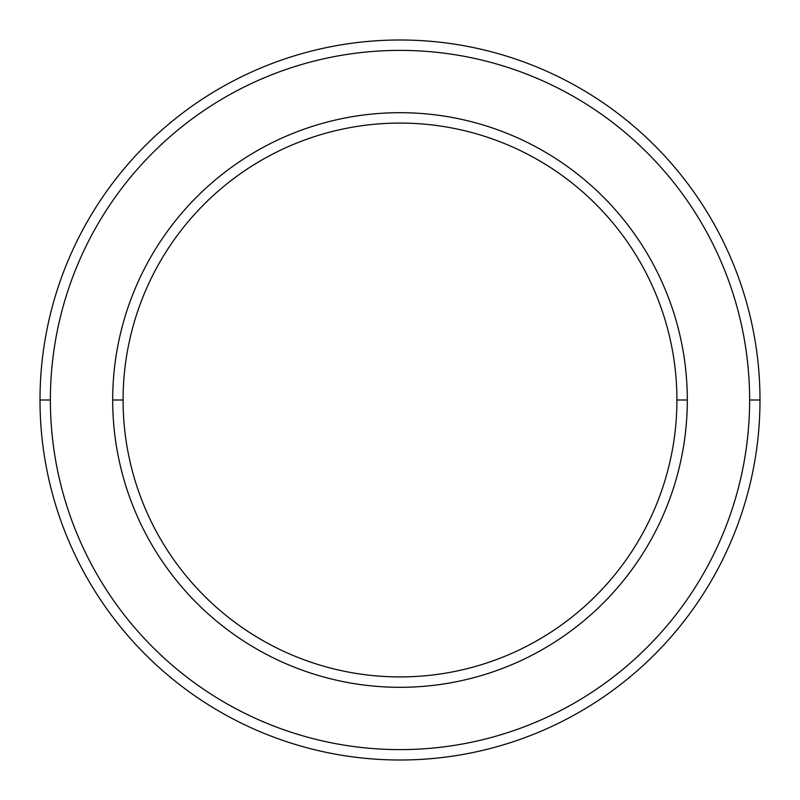 <?xml version="1.0" encoding="UTF-8"?>
<svg xmlns="http://www.w3.org/2000/svg" width="800" height="800" viewBox="0 0 800 800"><rect width="100%" height="100%" fill="white"/><g stroke="black" fill="none" stroke-linecap="round" stroke-linejoin="round"><path stroke-width="0.6" stroke-dasharray="4 3" d="M676.92 400L687.31 400A287.31 287.31 0 0 1 400 687.31A287.31 287.31 0 0 1 112.69 400L123.08 400A276.92 276.92 0 0 0 400 676.92A276.92 276.92 0 0 0 676.92 400A276.92 276.92 0 0 1 400 676.92A276.92 276.92 0 0 1 123.08 400A276.92 276.92 0 0 1 400 123.08A276.92 276.92 0 0 1 676.92 400A276.92 276.92 0 0 0 400 123.08A276.92 276.92 0 0 0 123.08 400L112.69 400A287.31 287.31 0 0 0 400 687.31A287.31 287.31 0 0 0 687.31 400A287.31 287.31 0 0 0 400 112.69A287.31 287.31 0 0 0 112.69 400A287.31 287.31 0 0 1 400 112.69A287.31 287.31 0 0 1 687.31 400L676.92 400M749.62 400L760 400A360 360 0 0 1 400 760A360 360 0 0 1 40 400L50.38 400A349.62 349.62 0 0 0 400 749.62A349.62 349.62 0 0 0 749.62 400A349.62 349.62 0 0 0 400 50.38A349.62 349.62 0 0 0 50.38 400L40 400A360 360 0 0 0 400 760A360 360 0 0 0 760 400A360 360 0 0 0 400 40A360 360 0 0 0 40 400A360 360 0 0 1 400 40A360 360 0 0 1 760 400L749.62 400A349.62 349.62 0 0 1 400 749.62A349.62 349.62 0 0 1 50.38 400A349.62 349.62 0 0 1 400 50.38A349.62 349.62 0 0 1 749.62 400"/><path stroke-width="1.2" d="M400 760A360 360 0 0 1 40 400A360 360 0 0 1 400 40A360 360 0 0 0 40 400A360 360 0 0 0 400 760A360 360 0 0 0 760 400L749.62 400A349.62 349.62 0 0 1 400 749.62A349.62 349.62 0 0 1 50.38 400L40 400L50.38 400A349.62 349.62 0 0 0 400 749.62A349.62 349.62 0 0 0 749.62 400A349.62 349.62 0 0 0 400 50.38A349.62 349.62 0 0 0 50.38 400A349.62 349.62 0 0 1 400 50.38A349.62 349.62 0 0 1 749.62 400L760 400A360 360 0 0 0 400 40A360 360 0 0 1 760 400A360 360 0 0 1 400 760M687.31 400L676.92 400A276.92 276.92 0 0 1 400 676.92A276.92 276.92 0 0 1 123.08 400L112.69 400A287.31 287.31 0 0 0 400 687.31A287.31 287.31 0 0 0 687.31 400A287.31 287.31 0 0 0 400 112.69A287.31 287.31 0 0 0 112.69 400L123.08 400A276.92 276.92 0 0 0 400 676.92A276.92 276.92 0 0 0 676.92 400A276.92 276.92 0 0 0 400 123.08A276.92 276.92 0 0 0 123.08 400A276.92 276.92 0 0 1 400 123.08A276.92 276.92 0 0 1 676.92 400L687.31 400A287.31 287.31 0 0 1 400 687.31A287.31 287.31 0 0 1 112.69 400A287.31 287.31 0 0 1 400 112.69A287.31 287.31 0 0 1 687.31 400"/></g></svg>
